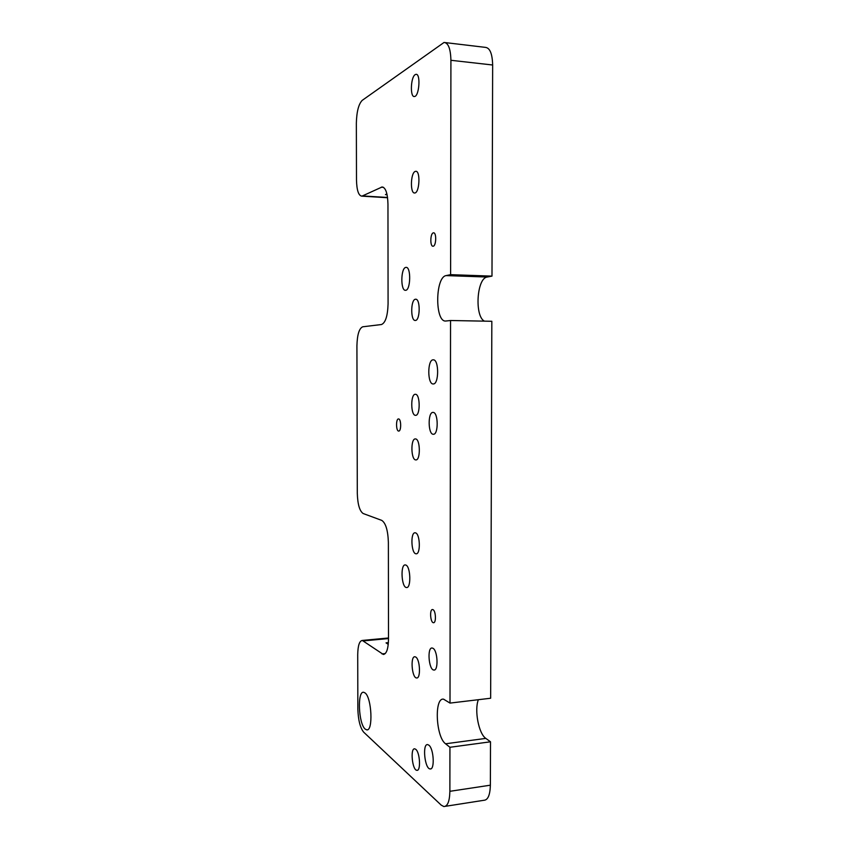 <?xml version="1.0" encoding="UTF-8"?>
<svg xmlns="http://www.w3.org/2000/svg" width="849" height="849" viewBox="0 0 849 849"><rect width="100%" height="100%" fill="white"/><g stroke="black" fill="none" stroke-linecap="round" stroke-linejoin="round"><path stroke-width="1.27" d="M450.543 320.508L491.836 321.283L490.648 698.239L450.002 703.089L450.543 320.508L445.746 321.028C434.805 322.164 435.155 276.965 446.139 275.596L450.607 274.662L491.985 276.127L492.653 65.002C492.335 53.678 489.905 47.799 485.331 47.364L445.301 42.599M491.985 276.127L487.188 277.039C476.745 278.058 474.432 316.38 484.429 321.145M478.358 699.703C474.209 710.104 478.687 733.78 485.819 738.397L490.51 741.793L490.372 785.187C490.075 795.057 487.91 800.098 483.888 800.289L445.343 806.317M365.134 729.036L366.694 729.853C373.305 731.562 371.766 697.464 365.049 692.922L363.659 692.264C357.174 690.821 358.48 723.677 365.134 729.036M432.99 648.296L432.152 648.01C426.962 647.129 428.724 670.094 433.871 670.031C438.583 671.018 437.755 650.599 432.99 648.296M387.08 194.708L385.457 194.601L386.911 193.965M450.002 703.089L443.571 699.173C434.083 697.305 435.824 736.964 445.566 743.788L449.938 747.279L490.51 741.793M388.396 642.651L386.062 642.873L388.248 644.327M388.502 637.992L362.29 640.443L383.313 654.43C386.528 653.995 388.258 648.933 388.502 639.223L388.375 542.309C387.94 530.317 385.722 523.005 381.753 520.384L363.17 513.528C359.615 511.098 357.662 504.37 357.302 493.343L356.92 345.787C357.227 334.686 359.159 328.351 362.735 326.791L381.456 324.53C385.457 322.885 387.664 316.008 388.078 303.889L387.961 204.142C387.632 193.36 385.701 187.629 382.146 186.96L362.427 195.928L387.547 197.477M405.875 565.063L405.302 564.925C400.197 564.15 401.46 587.71 406.522 587.519C411.298 588.421 410.661 566.612 405.875 565.063M433.266 232.881C430.188 233.507 429.955 246.656 433.022 246.221C436.216 246.465 436.747 232.382 433.521 232.828L433.266 232.881M433.139 412.412L433.022 412.402C427.684 411.861 427.992 434.667 433.319 434.264C438.583 434.943 438.402 412.296 433.139 412.412M415.15 74.659C410.651 77.227 409.961 97.391 414.376 96.51C419.204 96.754 420.924 73.385 415.978 74.33L415.15 74.659M415.15 171.456C410.523 173.1 410.056 193.731 414.652 192.978C419.533 193.328 420.69 170.49 415.723 171.307L415.15 171.456M415.426 394.297L415.363 394.297C410.428 393.798 410.629 415.734 415.554 415.32C420.446 415.936 420.319 393.989 415.426 394.297M415.586 532.885L415.129 532.79C410.247 532.111 411.245 554.004 416.095 553.781C420.711 554.577 420.202 534.021 415.586 532.885M405.726 267.424C400.707 268.146 400.484 290.942 405.493 290.294C410.672 290.793 411.266 266.639 406.045 267.371L405.726 267.424M415.777 749.338L414.747 748.829C410.046 747.863 412.232 770.266 416.87 770.308C420.998 771.327 420.011 752.437 415.777 749.338M415.734 657.052L414.949 656.765C410.152 655.916 411.85 678.011 416.594 677.958C420.934 678.892 420.128 659.355 415.734 657.052M415.586 438.933L415.394 438.922C410.47 438.36 410.927 460.254 415.84 459.903C420.648 460.583 420.393 439.103 415.586 438.933M415.416 299.251C410.598 299.591 410.46 321.018 415.278 320.455C420.202 320.943 420.595 298.593 415.628 299.23L415.416 299.251M398.595 418.95L398.521 418.95C395.783 418.631 395.974 431.292 398.69 431.059C401.386 431.419 401.28 418.939 398.595 418.95M433.011 609.667L432.576 609.54C429.435 609.041 430.347 622.795 433.457 622.699C436.344 623.251 435.919 610.845 433.011 609.667M428.862 745.167L427.663 744.605C422.165 743.501 424.691 768.865 430.114 768.939C434.953 770.117 433.807 748.627 428.862 745.167M433.181 359.827C427.312 359.467 427.344 384.48 433.202 383.96C439.082 384.618 439.113 359.169 433.223 359.827L433.181 359.827M362.29 640.443C359.414 640.91 357.885 645.643 357.716 654.653L357.853 709.032C358.214 720.048 360.146 727.752 363.68 732.167L441.215 805.128L443.857 806.55C447.603 806.401 449.62 801.318 449.874 791.31L449.938 747.279M450.607 274.662L450.915 60.29C450.607 48.796 448.314 42.843 444.059 42.45L362.205 100.373C358.607 104.109 356.654 111.728 356.347 123.232L356.495 180.137C356.76 190.112 358.48 195.45 361.642 196.13L362.427 195.928M445.566 743.788L485.819 738.397M446.139 275.596L487.188 277.039M363.468 640.899L388.502 638.554M381.954 653.9L385.266 653.571M381.243 187.194L383.515 187.342M450.915 60.29L492.653 65.002M449.874 791.31L490.372 785.187M367.447 729.758L366.694 729.853M434.401 669.978L433.871 670.031M384.024 654.356L383.313 654.43M387.579 197.732L361.642 196.13M430.814 768.833L430.114 768.939M417.464 770.223L416.87 770.308"/></g></svg>
